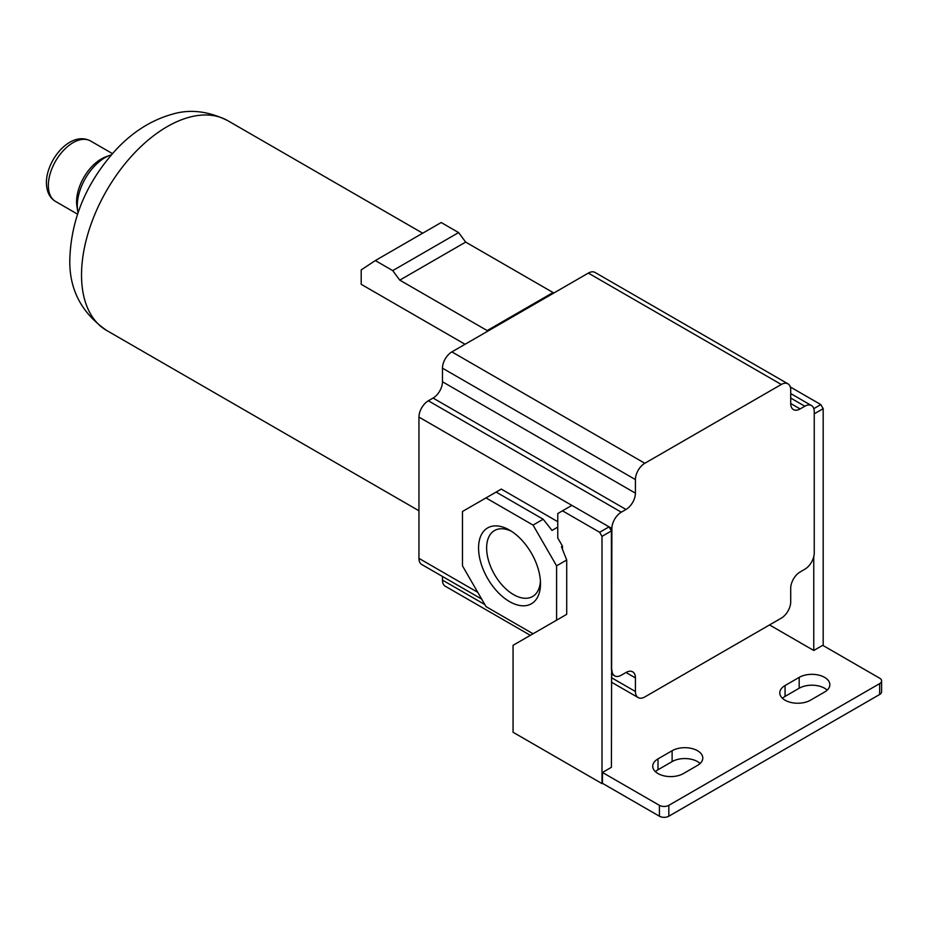 <?xml version="1.0" encoding="UTF-8"?>
<svg xmlns="http://www.w3.org/2000/svg" width="928" height="928" viewBox="0 0 928 928"><rect width="100%" height="100%" fill="white"/><g stroke="black" fill="none" stroke-linecap="round" stroke-linejoin="round"><path stroke-width="1.39" d="M556.591 620.182L556.591 565.836L533.055 525.086L486.005 497.918L462.469 511.502L462.469 565.836L486.005 606.599L533.055 633.766L566.706 614.336L566.706 560.002L561.44 546.743L562.472 546.14L562.472 549.341M556.591 565.836L566.706 560.002M509.53 601.588A43.778 25.276 -120 0 0 540.49 583.712A43.778 25.276 -120 0 0 509.53 530.097L509.53 530.097A43.778 25.276 -120 0 0 478.57 547.972A43.778 25.276 -120 0 0 509.53 601.588M561.44 617.387L513.056 645.308L513.056 732.262L602.005 783.603L602.005 536.361L599.65 532.289L562.472 510.818L557.763 513.544L557.763 537.996L562.472 546.14M486.005 497.918L501.294 489.091L557.763 521.687M557.763 527.127L552.021 530.433L543.182 519.239L496.12 492.072M533.055 525.086L543.182 519.239M611.888 669.761A13.305 7.679 120 0 0 614.638 675.862A13.305 7.679 120 0 0 621.296 675.201L626.006 672.487A13.305 7.679 120 0 1 632.652 671.826A13.305 7.679 120 0 1 635.413 677.916L635.413 691.499A13.305 7.679 120 0 0 638.174 697.589A13.305 7.679 120 0 0 644.821 696.94L781.295 618.141A13.305 7.679 120 0 0 790.714 601.843L790.714 588.259A13.305 7.679 120 0 1 800.122 571.961L804.831 569.235A13.305 7.679 120 0 0 814.239 552.937L814.239 411.649A13.305 7.679 120 0 0 811.478 405.559A13.305 7.679 120 0 0 804.831 406.22L800.122 408.935L790.714 403.506L790.714 389.922A13.305 7.679 120 0 0 787.953 383.821A13.305 7.679 120 0 0 781.295 384.482L644.821 463.281A13.305 7.679 120 0 0 635.413 479.579L635.413 493.162A13.305 7.679 120 0 1 626.006 509.46L621.296 512.175A13.305 7.679 120 0 0 611.888 528.484L611.413 767.305L602.469 772.467L602.469 783.336L659.414 816.211A6.658 3.84 0 0 0 668.821 816.211L879.651 694.492A6.658 3.84 0 0 0 881.6 691.778L881.6 680.908A6.658 3.84 0 0 0 879.651 678.194L822.707 645.32L813.763 650.482L769.532 624.938M611.413 669.494L611.413 530.932L609.058 526.849L418.946 417.09L418.946 558.366A13.305 7.679 120 0 0 421.695 564.468L481.667 599.082M602.005 536.361L611.413 530.932M827.196 690.142A17.968 10.37 0 0 0 799.182 688.24L785.065 696.394A17.968 10.37 0 0 0 782.466 698.297M700.13 763.5A17.968 10.37 0 0 0 672.116 761.598L657.998 769.753A17.968 10.37 0 0 0 655.4 771.655M657.998 758.884A17.968 10.37 0 0 0 652.744 766.215A17.968 10.37 0 0 0 663.833 775.808A17.968 10.37 0 0 0 683.414 773.558L697.531 765.403A17.968 10.37 0 0 0 702.798 758.072A17.968 10.37 0 0 0 691.696 748.478A17.968 10.37 0 0 0 672.116 750.729L657.998 758.884L657.998 769.753M810.469 700.199L824.586 692.044A17.968 10.37 0 0 0 829.852 684.713A17.968 10.37 0 0 0 818.763 675.12A17.968 10.37 0 0 0 799.182 677.37L785.065 685.525A17.968 10.37 0 0 0 779.798 692.856A17.968 10.37 0 0 0 790.888 702.45A17.968 10.37 0 0 0 810.469 700.199M602.469 772.467L659.414 805.342A6.658 3.84 0 0 0 668.821 805.342L879.651 683.623A6.658 3.84 0 0 0 881.6 680.908M562.472 510.818L571.88 505.389M599.65 532.289L609.058 526.849L611.888 528.484M626.006 509.46L433.063 398.066L428.353 400.792A13.305 7.679 120 0 0 418.946 417.09M433.063 398.066A13.305 7.679 120 0 0 442.47 381.768L442.47 368.184A13.305 7.679 120 0 1 451.878 351.886L553.065 293.468L553.065 292.54L465.67 242.092L458.606 232.58L441.194 222.523L375.318 260.559L361.201 269.909L361.201 284.316L465.056 344.276M790.714 403.506A13.305 7.679 120 0 0 793.463 409.596A13.305 7.679 120 0 0 800.122 408.935M787.953 383.821L595.01 272.426A13.305 7.679 120 0 0 588.352 273.087L553.065 293.468M442.47 576.462L442.47 580.104A13.305 7.679 120 0 0 445.231 586.194L530.34 635.332M823.182 645.586L823.182 408.668L814.239 413.83M823.182 408.668L820.828 404.585L813.81 408.645M820.828 404.585L790.296 386.964M813.763 650.482L813.763 556.603M487.177 331.505L487.177 330.577L553.065 292.54M487.177 330.577L399.782 280.128L465.67 242.092M399.782 280.128L392.73 270.616L375.318 260.559M392.73 270.616L458.606 232.58M78.033 212.64A39.266 22.666 -60 0 1 77.708 211.004A39.266 22.666 -60 0 1 77.291 205.714A39.266 22.666 -60 0 1 109.84 155.336A39.266 22.666 -60 0 1 111.43 154.802M77.708 211.004L76.954 206.48A34.939 20.172 -60 0 1 76.583 201.77A34.939 20.172 -60 0 1 105.548 156.948L109.84 155.336M511.618 531.384A38.083 21.994 -120 0 0 494.52 530.538A38.083 21.994 -120 0 0 488.673 561.046A38.083 21.994 -120 0 0 513.555 594.616A38.083 21.994 -120 0 0 532.602 596.495A38.083 21.994 -120 0 0 540.421 581.264M477.769 592.331L418.946 558.366M621.296 512.175L428.353 400.792M635.413 493.162L442.47 381.768M635.413 479.579L442.47 368.184M644.821 463.281L451.878 351.886M781.295 384.482L588.352 273.087M804.831 406.22L790.714 398.066M879.651 683.623L879.651 694.492M668.821 805.342L668.821 816.211M659.414 805.342L659.414 816.211M418.946 510.76L106.616 330.438A121.127 69.936 -60 0 1 81.525 274.99A121.127 69.936 -60 0 1 134.398 153.097A121.127 69.936 -60 0 1 227.731 120.652L422.704 233.206M77.523 214.136L55.587 201.469A34.939 20.172 -60 0 1 48.349 185.472A34.939 20.172 -60 0 1 63.603 150.313A34.939 20.172 -60 0 1 90.526 140.952L112.462 153.619M635.413 677.916L626.006 672.487M635.413 691.499L611.413 677.649M484.822 604.557L442.47 580.104M799.182 677.37L799.182 688.24M785.065 685.525L785.065 696.394M672.116 750.729L672.116 761.598M611.413 673.995L614.638 675.862M790.714 393.565L811.478 405.559M106.616 330.438C81.188 312.736 68.927 288.817 69.832 258.692C71.294 218.358 86.664 182.05 115.954 149.791C132.449 132.089 151.113 120.257 171.947 114.295C189.695 108.901 208.29 111.024 227.731 120.652M55.587 201.469C49.671 197.942 46.609 191.713 46.4 182.758C46.296 160.057 70.435 130.396 90.526 140.952M611.413 682.15L638.174 697.589"/></g></svg>
